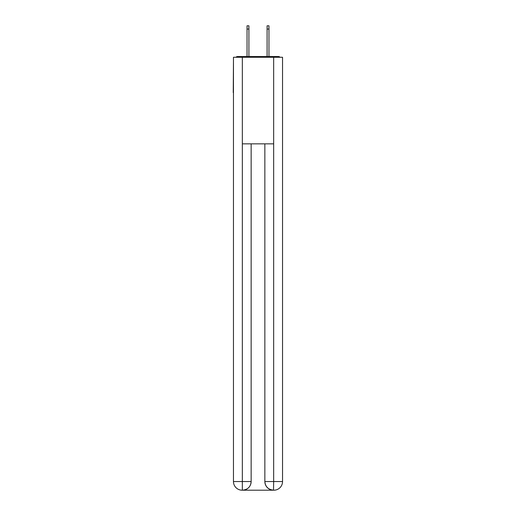 <?xml version="1.0" encoding="UTF-8"?>
<svg xmlns="http://www.w3.org/2000/svg" width="516" height="516" viewBox="0 0 516 516"><rect width="100%" height="100%" fill="white"/><g stroke="black" fill="none" stroke-linecap="round" stroke-linejoin="round"><path stroke-width="0.77" d="M282.536 61.011L282.536 122.924M233.464 92.616L233.464 122.924M233.251 92.616L233.464 61.011M280.033 57.263A2.167 2.167 0 0 0 278.421 56.541L237.579 56.541A2.167 2.167 0 0 0 235.967 57.263M278.421 56.541L269.255 56.541M246.745 56.541L237.579 56.541M242.127 490.2A8.656 8.656 0 0 1 233.464 481.544L251.144 481.544L251.144 143.848L251.144 481.544A8.656 8.656 0 0 1 242.488 490.2L242.127 490.2A8.656 8.656 0 0 1 233.464 481.544L233.464 57.263L242.339 57.263L242.339 143.848L273.661 143.848L273.661 57.263L242.339 57.263M273.661 57.263L282.536 57.263L282.536 481.544A8.656 8.656 0 0 1 273.873 490.2L273.719 490.2M264.856 481.544L273.661 481.544L273.512 490.2A8.656 8.656 0 0 1 264.856 481.544L264.856 143.848L264.856 481.544C265.295 486.646 268.185 489.529 273.512 490.2L242.488 490.2C247.841 489.639 250.724 486.756 251.144 481.544M242.339 143.848L242.339 490.2M248.905 29.044L247.035 29.044L247.035 25.8L248.905 25.8L248.905 56.541M247.035 29.044L247.035 56.541M268.965 25.8L268.965 29.044L267.095 29.044L267.095 25.8L268.965 25.8M267.095 56.541L267.095 29.044M268.965 56.541L268.965 29.044M273.661 143.848L273.661 481.544L282.536 481.544"/></g></svg>
